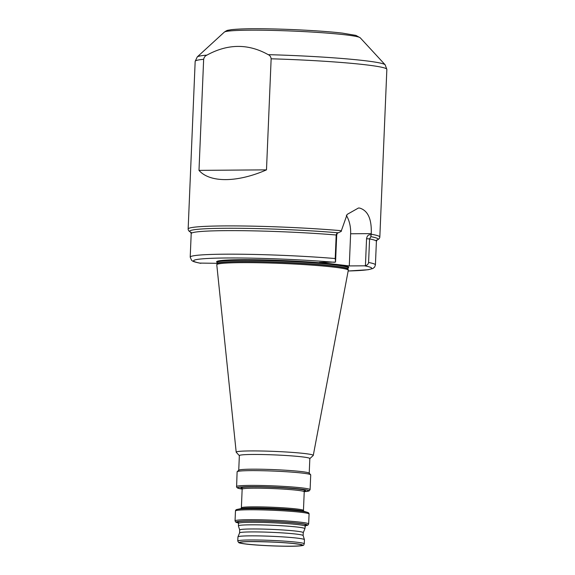 <?xml version="1.0" encoding="UTF-8"?>
<svg xmlns="http://www.w3.org/2000/svg" width="575" height="575" viewBox="0 0 575 575"><rect width="100%" height="100%" fill="white"/><g stroke="black" fill="none" stroke-linecap="round" stroke-linejoin="round"><path stroke-width="0.86" d="M271.141 58.801C270.847 56.709 269.876 55.329 268.223 54.661A94.199 5.75 2.4 0 1 364.493 60.655A94.199 5.75 2.4 0 1 385.142 64.788L386.853 69.381A95.924 5.858 -177.6 0 0 365.664 64.802A95.924 5.858 -177.6 0 0 271.141 58.801L266.491 169.862C237.353 182.67 209.81 182.872 198.993 170.373L203.651 59.304A95.924 5.858 -177.6 0 0 195.169 61.345L188.147 228.987A95.924 5.858 2.4 0 1 241.162 225.968A95.924 5.858 2.4 0 1 341.363 230.704L347.127 214.417L358.469 208.006L359.662 208.071C367.907 210.543 371.773 219.061 371.256 233.615L350.628 233.773A23.834 14.964 89.6 0 0 346.358 215.417M303.248 532.694A31.805 1.941 -177.6 0 0 303.262 532.651A31.805 1.941 -177.6 0 0 296.233 531.135A31.805 1.941 -177.6 0 0 260.957 529.043A31.805 1.941 -177.6 0 0 239.71 529.985L239.588 532.91M304.11 525.643L305.44 525.378L304.901 528.669A33.278 2.034 -177.6 0 1 304.894 528.712L303.262 532.673L303.14 535.569A31.805 1.941 -177.6 0 0 303.133 535.548A31.805 1.941 -177.6 0 0 296.111 534.074A31.805 1.941 -177.6 0 0 261.165 531.997A31.805 1.941 -177.6 0 0 239.595 532.888L237.949 536.87A33.278 2.034 -177.6 0 0 237.942 536.913L237.77 541.032L238.654 542.57C239.538 542.757 237.475 542.929 246.093 544.079C258.57 545.617 286.673 546.717 297.577 546.077C305.627 545.467 303.183 545.172 304.268 543.821A33.278 2.034 -177.6 0 0 296.916 542.232A33.278 2.034 -177.6 0 0 260.001 540.047A33.278 2.034 -177.6 0 0 237.77 541.032M304.901 528.669A33.278 2.034 -177.6 0 0 297.555 527.081A33.278 2.034 -177.6 0 0 260.64 524.896A33.278 2.034 -177.6 0 0 238.402 525.881A33.278 2.034 -177.6 0 0 238.409 525.924L239.71 530.006M310.098 489.663L310.716 474.885A36.836 2.25 -177.6 0 0 310.651 474.742A36.836 2.25 -177.6 0 0 302.579 473.124A36.836 2.25 -177.6 0 0 262.789 470.731A36.836 2.25 -177.6 0 0 237.188 471.665A36.836 2.25 -177.6 0 0 237.108 471.802L236.591 487.14L237.583 488.046L242.154 489.073A35.657 2.178 -177.6 0 1 253.309 486.658A35.657 2.178 -177.6 0 1 300.991 489.088A35.657 2.178 -177.6 0 1 304.247 491.661L309.077 490.964L310.098 489.663A36.836 2.25 -177.6 0 0 301.961 487.902A36.836 2.25 -177.6 0 0 261.1 485.487A36.836 2.25 -177.6 0 0 236.49 486.579M310.651 474.742L309.156 473.124A35.269 2.156 -177.6 0 0 301.429 471.579A35.269 2.156 -177.6 0 0 263.328 469.279A35.269 2.156 -177.6 0 0 238.812 470.177L237.188 471.665M309.221 473.196L309.839 458.541A35.269 2.156 -177.6 0 0 302.048 456.859A35.269 2.156 -177.6 0 0 262.919 454.545A35.269 2.156 -177.6 0 0 239.358 455.587L238.74 470.242M309.832 458.606L313.195 455.522A38.575 2.357 -177.6 0 0 313.274 455.407A38.575 2.357 -177.6 0 0 304.757 453.546A38.575 2.357 -177.6 0 0 261.805 451.008A38.575 2.357 -177.6 0 0 236.196 452.173A38.575 2.357 -177.6 0 0 236.26 452.302L239.351 455.652M313.274 455.407L348.292 270.293A65.816 4.018 -177.6 0 0 348.292 270.192A65.816 4.018 -177.6 0 0 333.759 267.116A65.816 4.018 -177.6 0 0 261.266 262.804A65.816 4.018 -177.6 0 0 216.797 264.68A65.816 4.018 -177.6 0 0 216.782 264.78L236.196 452.173M224.336 32.114C227.657 29.864 226.945 30.54 231.301 29.677C238.201 28.958 247.509 28.649 259.224 28.75C285.703 28.843 323.315 30.813 342.571 33.142L355.896 35.391L360.238 37.806A68.138 4.162 -177.6 0 0 345.302 34.816A68.138 4.162 -177.6 0 0 271.702 30.389A68.138 4.162 -177.6 0 0 224.336 32.114L197.261 56.911A94.199 5.75 2.4 0 1 206.914 55.121C227.815 43.664 248.249 43.506 268.223 54.661M304.268 543.821L304.441 539.702A33.278 2.034 -177.6 0 0 304.434 539.652A33.278 2.034 -177.6 0 0 297.088 538.114A33.278 2.034 -177.6 0 0 260.525 535.936A33.278 2.034 -177.6 0 0 237.949 536.87M337.266 233.083L336.691 235.211L335.563 262.078L335.211 258.542L336.195 234.995L336.792 233.507L341.255 231.38L341.363 230.704M199.913 263.091L217.142 263.314M335.563 262.078L319.412 262.416L349.284 265.93L350.628 233.773M371.127 234.895L370.846 236.648L369.574 238.927L368.582 262.473C368.223 264.248 367.173 265.291 365.434 265.592L366.555 238.726C367.145 235.563 368.668 234.284 371.127 234.895L371.256 233.615M348.162 270.983A89.139 5.441 -177.6 0 0 364.442 265.815L365.434 265.592M364.442 265.815L349.284 265.93M206.914 55.121C205.203 55.825 204.118 57.22 203.651 59.304M198.993 170.373L266.491 169.862M246.725 544.079A31.136 1.905 2.4 0 1 251.447 541.6A31.136 1.905 2.4 0 1 295.191 543.72A31.136 1.905 2.4 0 1 290.468 546.192A31.136 1.905 2.4 0 1 246.725 544.079M305.009 526.161A33.278 2.034 -177.6 0 0 297.656 524.572A33.278 2.034 -177.6 0 0 260.741 522.387A33.278 2.034 -177.6 0 0 238.51 523.372L238.402 525.881M305.311 525.471A34.457 2.106 -177.6 0 0 298.626 523.387A34.457 2.106 -177.6 0 0 256.752 521.065A34.457 2.106 -177.6 0 0 238.266 522.661M300.524 522.193A36.836 2.25 -177.6 0 0 259.663 519.778A36.836 2.25 -177.6 0 0 235.053 520.871L235.772 522.143L238.445 522.977A35.657 2.178 -177.6 0 1 254.172 520.957A35.657 2.178 -177.6 0 1 299.553 523.379A35.657 2.178 -177.6 0 1 305.109 525.751L307.891 525.133L308.66 523.954A36.836 2.25 -177.6 0 0 300.524 522.193M307.323 512.318A35.959 2.199 -177.6 0 0 300.308 511.146A35.959 2.199 -177.6 0 0 264.392 508.882A35.959 2.199 -177.6 0 0 237.36 509.385L241.313 508.537A31.941 1.948 -177.6 0 1 265.327 508.084A31.941 1.948 -177.6 0 1 297.225 510.097A31.941 1.948 -177.6 0 1 303.456 511.139L307.323 512.318C308.531 512.62 309.113 513.195 309.077 514.036A36.836 2.25 -177.6 0 0 300.941 512.282A36.836 2.25 -177.6 0 0 260.08 509.86A36.836 2.25 -177.6 0 0 235.47 510.952L235.053 520.871M303.241 491.251L304.685 490.971L304.232 491.776L303.449 510.442A31.064 1.898 -177.6 0 0 296.592 508.961A31.064 1.898 -177.6 0 0 262.128 506.92A31.064 1.898 -177.6 0 0 241.378 507.84L240.925 508.645M304.232 491.776A31.064 1.898 -177.6 0 0 297.368 490.295A31.064 1.898 -177.6 0 0 262.912 488.254A31.064 1.898 -177.6 0 0 242.154 489.174L241.378 507.84M304.556 491.072A32.243 1.969 -177.6 0 0 298.339 489.109A32.243 1.969 -177.6 0 0 259.073 486.932A32.243 1.969 -177.6 0 0 241.895 488.441M348.083 267.777L348.062 269.158A65.543 4.003 -177.6 0 0 333.586 266.096A65.543 4.003 -177.6 0 0 261.395 261.805A65.543 4.003 -177.6 0 0 217.113 263.666L216.797 264.68M348.055 269.071A65.521 4.003 -177.6 0 0 333.579 265.945A65.521 4.003 -177.6 0 0 260.906 261.639A65.521 4.003 -177.6 0 0 217.127 263.58L217.113 263.666M348.105 267.893A65.521 4.003 -177.6 0 0 333.629 264.766A65.521 4.003 -177.6 0 0 260.957 260.461A65.521 4.003 -177.6 0 0 217.178 262.401L217.127 263.58M348.105 267.835A66.111 4.039 -177.6 0 0 334.111 264.169A66.111 4.039 -177.6 0 0 256.651 259.756A66.111 4.039 -177.6 0 0 217.185 262.351M295.708 543.713A31.805 1.941 -177.6 0 0 251.031 541.549A31.805 1.941 -177.6 0 0 246.208 544.087A31.805 1.941 -177.6 0 0 290.885 546.243A31.805 1.941 -177.6 0 0 295.708 543.713M336.691 235.211L336.195 234.995A92.683 5.657 -177.6 0 0 240.76 230.668A92.683 5.657 -177.6 0 0 191.202 233.594L190.21 257.147L191.59 260.317C192.69 260.942 191.877 261.56 200.452 263.264M335.211 258.542A92.683 5.657 -177.6 0 0 239.775 254.215A92.683 5.657 -177.6 0 0 190.21 257.147M334.571 262.301A89.139 5.441 -177.6 0 0 226.809 257.981A89.139 5.441 -177.6 0 0 200.883 263.3M337.899 232.774A94.307 5.757 -177.6 0 0 234.428 228.268A94.307 5.757 -177.6 0 0 190.663 232.178M371.234 234.219A95.924 5.858 2.4 0 1 379.831 237.022L386.853 69.381M377.121 239.947L376.402 241.356L375.41 264.91A92.683 5.657 -177.6 0 0 368.582 262.473M376.402 241.356A92.683 5.657 -177.6 0 0 369.574 238.927L366.555 238.726M377.056 239.991A94.307 5.757 -177.6 0 0 370.846 236.648M242.614 541.93L242.176 542.081C242.305 541.133 280.578 541.715 294.745 543.691L299.367 544.309M237.36 509.385C236.131 509.587 235.498 510.104 235.47 510.952M303.449 510.442L303.83 511.283M191.202 233.594L190.598 232.135M191.274 232.429C189.218 231.639 188.176 230.489 188.147 228.987M348.162 270.998L368.151 269.732L372.895 268.503L374.62 267.102L375.41 264.91M376.424 240.192C378.544 239.574 379.673 238.517 379.831 237.022M303.133 535.548L304.434 539.652M360.238 37.806L385.142 64.788M348.062 269.158L348.292 270.192M242.154 489.174L241.773 488.34L243.196 488.736M309.077 514.036L308.66 523.954M238.51 523.372L238.143 522.553L239.444 522.934M195.169 61.345L197.261 56.911"/></g></svg>
